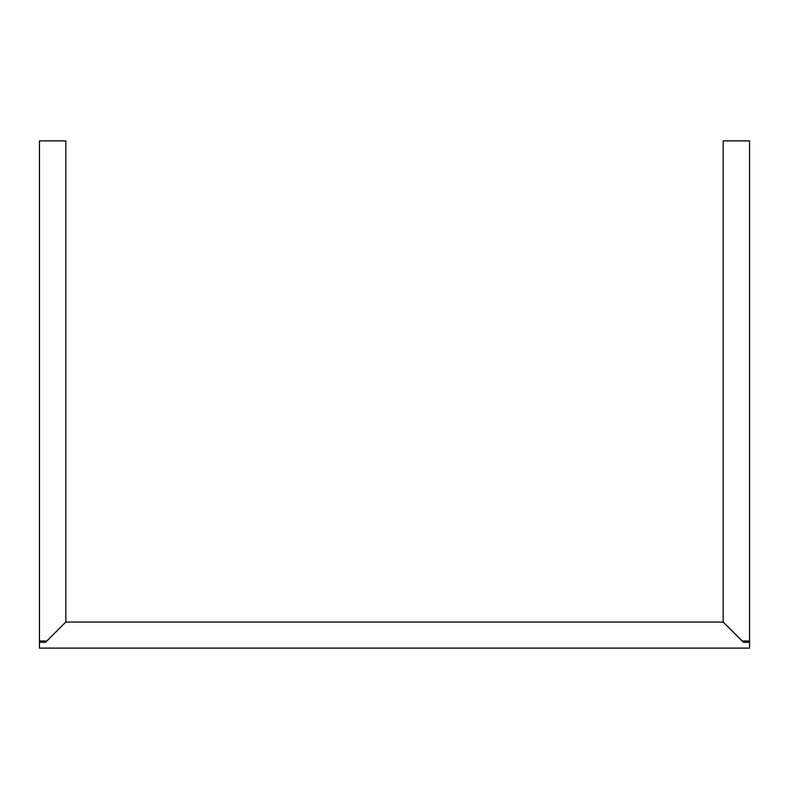 <?xml version="1.0" encoding="UTF-8"?>
<svg xmlns="http://www.w3.org/2000/svg" width="789" height="789" viewBox="0 0 789 789"><rect width="100%" height="100%" fill="white"/><g stroke="black" fill="none" stroke-linecap="round" stroke-linejoin="round"><path stroke-width="1.18" d="M749.55 140.896L723.178 140.896L723.178 621.979L742.202 641.003L749.55 641.003L749.55 140.896L749.55 642.354L743.465 642.354L723.178 622.067L65.822 622.067L45.535 642.354L39.45 642.354L39.45 140.896L39.45 641.003L46.798 641.003L65.822 621.979L65.822 140.896L39.45 140.896L65.822 140.896L65.822 622.067L723.178 622.067L723.178 140.896L749.55 140.896M749.55 642.354L749.55 648.104L39.45 648.104L39.45 642.354L39.45 648.104L749.55 648.104L749.55 642.354L744.135 642.354M44.865 642.354L39.45 642.354"/></g></svg>
